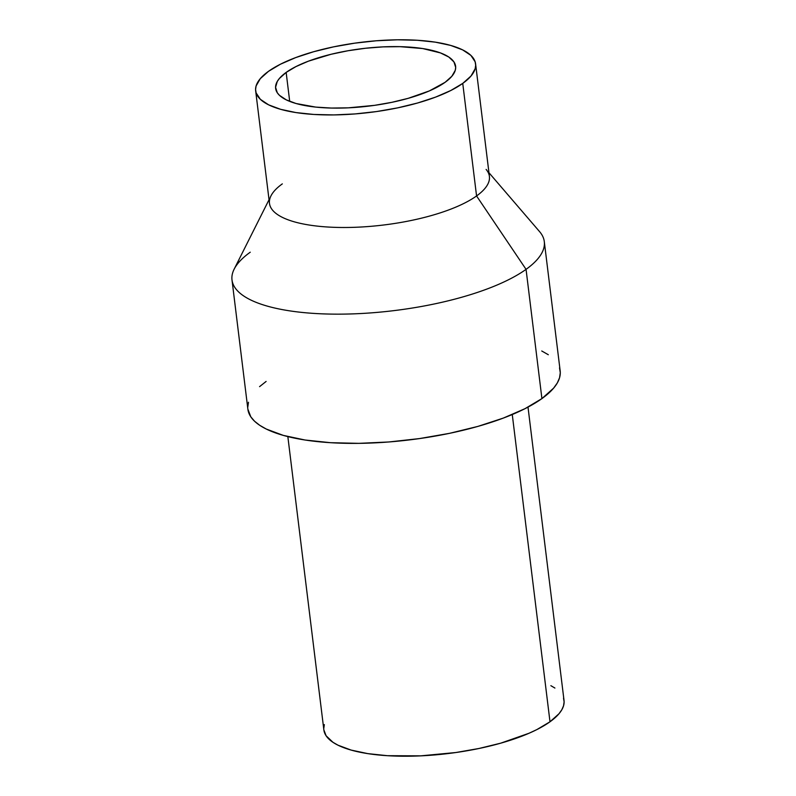 <?xml version="1.0" encoding="UTF-8"?>
<svg xmlns="http://www.w3.org/2000/svg" width="796" height="796" viewBox="0 0 796 796"><rect width="100%" height="100%" fill="white"/><g stroke="black" fill="none" stroke-linecap="round" stroke-linejoin="round"><path stroke-width="1.19" d="M323.863 729.882L326.111 735.783L332.977 742.31L338.031 745.205L351.135 750.081L367.812 753.623L387.423 755.693L420.636 755.862L455.859 752.528L478.963 748.489L500.714 743.175L529.022 733.255L536.932 729.554L549.996 721.783L512.266 414.527L549.996 721.783A120.982 38.586 -7 0 0 564.026 700.44L528.007 407.114M486.117 169.419A110.793 35.332 173 0 1 476.565 195.955L526.057 269.356A157.319 50.178 173 0 1 353.245 313.873A157.319 50.178 173 0 1 232.004 279.963L247.874 409.194A157.319 50.178 -7 0 0 369.115 443.103A157.319 50.178 -7 0 0 541.917 398.597A157.319 50.178 -7 0 0 560.165 370.846L544.295 241.616A157.319 50.178 173 0 1 526.057 269.356L541.917 398.597L526.057 269.356A157.319 50.178 -7 0 0 539.618 231.676L488.963 172.732M255.665 90.863A110.793 35.332 173 0 1 268.511 71.322L280.481 64.197L295.714 57.591L313.634 51.73L333.554 46.864L354.708 43.163L376.289 40.775L397.453 39.8L417.393 40.268L435.342 42.158L450.616 45.402L462.615 49.869L470.904 55.402L475.132 61.77L475.68 65.202L475.162 68.745L470.973 76.048L462.745 83.401A110.793 35.332 173 0 1 341.046 114.743A110.793 35.332 173 0 1 255.665 90.863L269.486 203.418A110.793 35.332 -7 0 0 354.867 227.298A110.793 35.332 -7 0 0 476.565 195.955A110.793 35.332 -7 0 0 489.411 176.413L475.59 63.859A110.793 35.332 173 0 1 462.745 83.401L476.565 195.955L462.745 83.401L450.775 90.515L435.541 97.132L417.621 102.992L397.702 107.858L376.548 111.559L354.966 113.937L333.803 114.922L313.863 114.455L295.913 112.564L280.64 109.321L268.64 104.853L260.362 99.321L256.123 92.943L255.576 89.52L256.093 85.978L260.282 78.675L268.511 71.322A110.793 35.332 173 0 1 390.209 39.979A110.793 35.332 173 0 1 475.59 63.859M445.103 82.306A90.674 28.925 173 0 1 345.514 107.957A90.674 28.925 173 0 1 275.635 88.406A90.674 28.925 173 0 1 286.152 72.416L289.704 101.381L286.152 72.416A90.674 28.925 173 0 1 385.742 46.765A90.674 28.925 173 0 1 455.62 66.307A90.674 28.925 173 0 1 445.103 82.306L451.839 76.287L455.272 70.307L455.69 67.411L453.939 61.919L448.795 57.023L440.457 52.914L422.676 48.546L400 46.666L383.095 46.874L365.523 48.258L347.952 50.755L331.066 54.277L308.41 61.173L295.943 66.595L286.152 72.416L279.416 78.436L277.277 81.441L275.565 87.311L277.316 92.804L279.476 95.331L286.252 99.858L296.072 103.52L315.684 107.092L331.265 108.057L348.16 107.848L374.558 105.351L391.871 102.316L408.179 98.336L429.382 90.903L445.103 82.306M324.34 724.599L323.773 728.469M287.844 436.596L323.863 729.932A120.982 38.586 -7 0 0 417.104 756.011A120.982 38.586 -7 0 0 549.996 721.783L558.981 713.753L561.837 709.733L563.548 705.773L564.115 701.903L563.518 698.162M554.912 688.052L550.872 685.684M269.028 199.736L234.143 269.187A157.319 50.178 -7 0 0 337.514 314.151A157.319 50.178 -7 0 0 526.057 269.356L476.565 195.955A110.793 35.332 173 0 1 343.792 227.497A110.793 35.332 173 0 1 270.988 195.836A110.793 35.332 173 0 1 282.331 183.876M232.004 279.963A157.319 50.178 173 0 1 250.243 252.213M266.113 381.443L259.576 386.647M248.481 402.259L247.755 407.283M247.864 409.134L250.79 416.805L254.531 421.203L259.715 425.293L266.292 429.054L283.336 435.402L305.027 440.009L330.519 442.695L358.837 443.352L388.886 441.969L419.522 438.576L449.561 433.332L477.849 426.417L503.291 418.099L524.932 408.706L541.917 398.597L553.608 388.15L557.319 382.936L559.548 377.782L560.284 372.747L559.518 367.881M548.315 354.737L541.748 350.986"/></g></svg>
